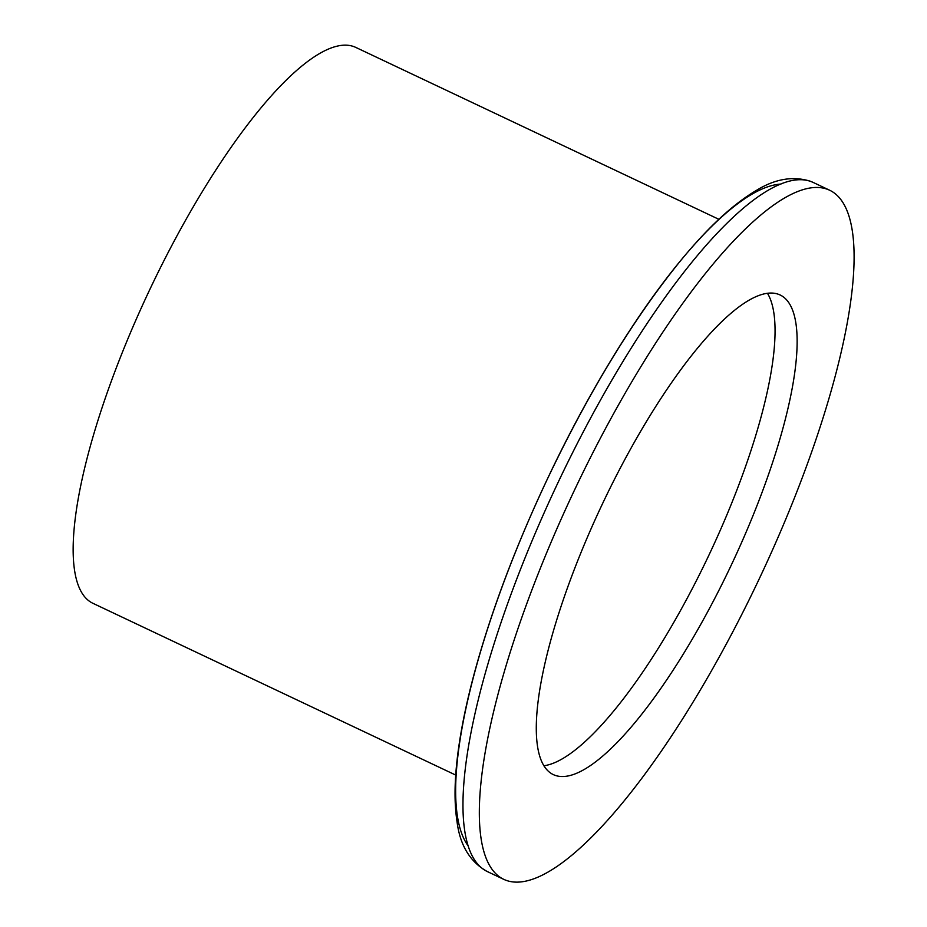 <?xml version="1.0" encoding="UTF-8"?>
<svg xmlns="http://www.w3.org/2000/svg" width="927" height="927" viewBox="0 0 927 927"><rect width="100%" height="100%" fill="white"/><g stroke="black" fill="none" stroke-linecap="round" stroke-linejoin="round"><path stroke-width="1.39" d="M827.753 189.432A381.148 102.48 -64.7 0 1 829.816 190.313A381.148 102.48 -64.7 0 1 761.102 574.891A381.148 102.48 -64.7 0 1 505.667 880.152A381.148 102.48 -64.7 0 1 503.616 879.283A381.148 102.48 -64.7 0 1 572.33 494.694A381.148 102.48 -64.7 0 1 827.753 189.432M554.624 775.157A265.273 71.321 -64.7 0 1 553.199 774.555A265.273 71.321 -64.7 0 1 601.02 506.884A265.273 71.321 -64.7 0 1 778.796 294.427A265.273 71.321 -64.7 0 1 780.233 295.029A265.273 71.321 -64.7 0 1 732.411 562.701A265.273 71.321 -64.7 0 1 554.624 775.157M767.486 293.349A265.273 71.321 -64.7 0 1 709.062 554.844A265.273 71.321 -64.7 0 1 543.825 765.76M455.725 775.076L92.746 603.222A307.451 82.665 -64.7 0 1 148.169 292.99A307.451 82.665 -64.7 0 1 354.218 46.756A307.451 82.665 -64.7 0 1 355.875 47.451L718.854 219.305M467.845 845.447A369.838 99.432 -64.7 0 1 547.66 478.425A369.838 99.432 -64.7 0 1 780.963 184.079M487.254 871.531A381.148 102.48 -64.7 0 1 555.968 486.942A381.148 102.48 -64.7 0 1 811.403 181.692A381.148 102.48 -64.7 0 1 813.454 182.561L810.349 181.24C793.083 175.863 775.215 178.841 756.71 190.209C732.481 204.438 706.27 228.957 678.089 263.789C631.832 321.437 588.228 393.28 547.254 479.305C515.713 546.304 491.588 610.267 474.891 671.183C465.203 706.849 459.039 738.726 456.385 766.803C454.392 787.904 454.624 806.305 457.081 821.994C460.07 845.424 470.128 861.936 487.254 871.531L503.616 879.283M813.454 182.561L829.816 190.313"/></g></svg>
